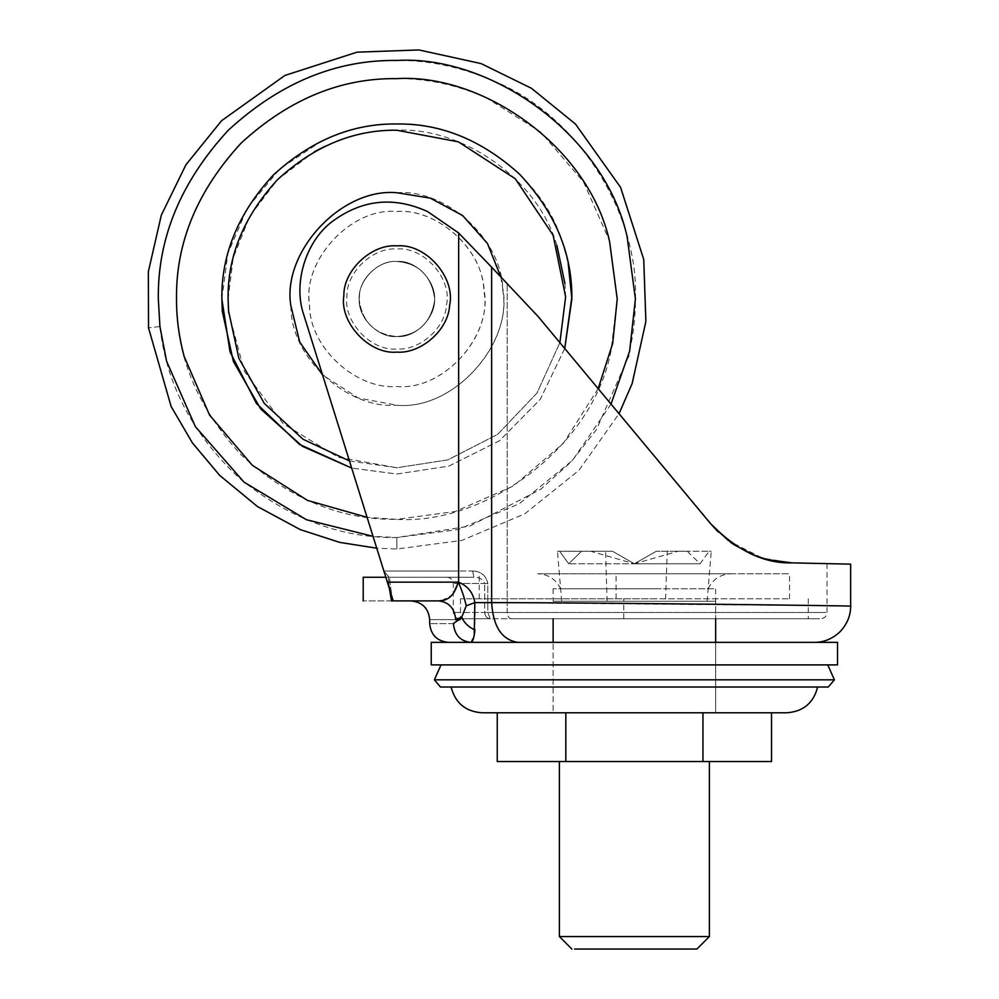 <?xml version="1.0" encoding="UTF-8"?>
<svg xmlns="http://www.w3.org/2000/svg" width="999" height="999" viewBox="0 0 999 999"><rect width="100%" height="100%" fill="white"/><g stroke="black" fill="none" stroke-linecap="round" stroke-linejoin="round"><path stroke-width="0.75" stroke-dasharray="5 3.75" d="M396.865 192.732C445.904 188.699 502.622 239.485 502.797 290.659C512.687 344.518 453.159 410.539 396.865 405.257C347.827 409.29 291.109 358.504 290.934 307.33C281.044 253.471 340.572 187.45 396.865 192.732M396.865 211.488C437.25 208.167 483.966 249.987 484.103 292.133C492.257 336.476 443.219 390.859 396.865 386.501C356.481 389.822 309.765 348.002 309.628 305.856C301.473 261.513 350.512 207.13 396.865 211.488C435.851 208.441 481.693 247.302 483.766 288.661C494.105 333.678 444.78 390.971 396.865 386.501C355.856 389.96 308.791 346.778 309.515 304.333C302.322 260.252 351.186 207.205 396.865 211.488M500.811 276.923L502.385 286.451C514.935 341.109 455.044 410.676 396.865 405.257L358.279 398.002L322.577 374.962M396.865 336.501C379.295 337.974 359.116 319.48 359.428 301.286C356.343 282.392 377.285 259.653 396.865 261.488C417.195 262.999 429.607 274.026 434.103 294.568C438.536 313.861 417.395 338.411 396.865 336.501C379.295 337.974 359.116 319.48 359.428 301.286C356.343 282.392 377.285 259.653 396.865 261.488C417.195 262.999 429.607 274.026 434.103 294.568C438.536 313.861 417.395 338.411 396.865 336.501C417.195 334.99 429.607 323.963 434.103 303.421C438.536 284.128 417.395 259.578 396.865 261.488C379.295 260.015 359.116 278.509 359.428 296.703C356.343 315.597 377.285 338.336 396.865 336.501C417.195 334.99 429.607 323.963 434.103 303.421C438.536 284.128 417.395 259.578 396.865 261.488C379.295 260.015 359.116 278.509 359.428 296.703C356.343 315.597 377.285 338.336 396.865 336.501C375.786 334.715 363.324 323.201 359.478 301.935C355.981 282.929 376.998 259.628 396.865 261.488C417.944 263.274 430.407 274.787 434.253 296.054C437.749 315.06 416.733 338.361 396.865 336.501C375.786 334.715 363.324 323.201 359.478 301.935C355.981 282.929 376.998 259.628 396.865 261.488C417.944 263.274 430.407 274.787 434.253 296.054C437.749 315.06 416.733 338.361 396.865 336.501C417.195 334.99 429.607 323.963 434.103 303.421C438.536 284.128 417.395 259.578 396.865 261.488C379.295 260.015 359.116 278.509 359.428 296.703C356.343 315.597 377.285 338.336 396.865 336.501C417.195 334.99 429.607 323.963 434.103 303.421C438.536 284.128 417.395 259.578 396.865 261.488C379.295 260.015 359.116 278.509 359.428 296.703C356.343 315.597 377.285 338.336 396.865 336.501M325.012 146.291C349.325 135.315 373.276 129.957 396.865 130.232C459.627 126.823 536.863 176.711 556.843 245.255L556.905 245.442M564.922 283.554L565.621 296.878M349.463 460.964L396.865 467.757L447.927 459.852L497.577 434.415L536.987 393.044L559.877 342.657L536.987 393.044L497.577 434.415L447.927 459.852L396.865 467.757L338.211 457.242L283.129 423.676L244.418 371.403L228.634 312.425M228.097 298.988L233.204 257.804L249.663 216.458L277.535 179.658L314.335 151.786M709.39 936.55L559.378 936.55M559.378 761.538L709.39 761.538L559.378 761.538M696.89 949.05L574.612 949.05M665.471 601.273L561.675 601.273L665.471 601.273L667.257 551.273L687.275 551.273L667.257 551.273M612.512 551.273L581.493 551.273L612.512 551.273L634.39 563.773L656.268 551.273L634.39 563.773L612.512 551.273L581.493 551.273L568.706 563.773L559.615 551.273C556.805 551.273 556.805 551.273 559.615 551.273C556.805 551.273 556.805 551.273 559.615 551.273L568.706 563.773L581.493 551.273L612.512 551.273L634.39 563.773L568.706 563.773L634.39 563.773L612.512 551.273M687.275 551.273L700.062 563.773L709.153 551.273C711.962 551.273 711.962 551.273 709.153 551.273C711.962 551.273 711.962 551.273 709.153 551.273L700.062 563.773L687.275 551.273L656.268 551.273L687.275 551.273M624.8 712.774L715.646 712.774L624.8 712.774M715.646 601.273L553.134 601.273L715.646 601.273L715.646 618.731L715.646 588.773L553.134 588.773L715.646 588.773M590.634 551.273L559.615 551.273L590.634 551.273L634.39 563.773L656.268 551.273L634.39 563.773L700.062 563.773L634.39 563.773L678.134 551.273L709.153 551.273L678.134 551.273M771.515 712.774L565.821 712.774L565.821 761.538L497.252 761.538M565.821 712.774L497.252 712.774M702.946 712.774L702.946 761.538L565.821 761.538M771.515 761.538L702.946 761.538M715.646 712.774L715.646 642.357L715.646 712.774L553.134 712.774L553.134 642.357L553.134 712.774L786.887 712.774M654.907 598.776L460.502 598.776L654.907 598.776M654.907 618.731L460.502 618.731L654.907 618.731M616.071 598.776L789.522 598.776L479.245 598.776L616.071 598.776L616.071 573.763L789.522 573.763L616.071 573.763M837.524 664.897L431.243 664.897M837.524 642.357L431.243 642.357M661.063 588.773L560.626 588.773L661.063 588.773M537.712 573.763L731.056 573.763L537.712 573.763C548.314 574.25 555.956 579.258 560.626 588.773M715.646 664.897L827.746 664.897M834.402 679.832L832.492 679.832M715.646 679.832L553.134 679.832M486.863 679.832L434.365 679.832M553.134 687.025L440.497 687.025M828.271 687.025L826.423 687.025M817.644 687.025L814.397 687.025M511.351 618.731L768.98 618.731C836.525 618.731 836.525 618.731 768.98 618.731L511.351 618.731L768.98 618.731C836.525 618.731 836.525 618.731 768.98 618.731L511.351 618.731C508.866 618.331 507.48 616.258 507.217 612.487L773.501 612.487C843.306 612.487 843.306 612.487 773.501 612.487L507.217 612.487L773.501 612.487C843.306 612.487 843.306 612.487 773.501 612.487L487.787 612.487L507.217 612.487L507.217 283.728L458.616 232.954L538.161 316.571L710.476 523.538L538.161 316.571L507.217 283.728L507.217 612.487C507.48 616.258 508.866 618.331 511.351 618.731M490.259 618.731C449.662 618.731 449.662 618.731 490.259 618.731C449.662 618.731 449.662 618.731 490.259 618.731L487.787 612.487L490.259 618.731C486.888 618.369 485.039 616.283 484.702 612.487L484.702 583.503L484.702 612.487C443.181 612.487 443.181 612.487 484.702 612.487C443.181 612.487 443.181 612.487 484.702 612.487C485.052 616.258 486.913 618.331 490.259 618.731M472.677 571.003C481.019 571.303 486.051 575.474 487.787 583.503C486.063 575.486 481.031 571.316 472.677 571.003L473.876 577.26C478.883 576.935 482.492 579.02 484.702 583.503L487.787 583.503L487.787 612.487L484.702 612.487L487.787 612.487L487.787 583.503L484.702 583.503C443.181 583.503 443.181 583.503 484.702 583.503C443.181 583.503 443.181 583.503 484.702 583.503C482.505 579.02 478.896 576.935 473.876 577.26L389.198 577.26L383.916 571.141L389.198 577.26L473.876 577.26C438.361 577.26 438.361 577.26 473.876 577.26C438.361 577.26 438.361 577.26 473.876 577.26L472.677 571.003L458.616 571.003L472.677 571.003M388.236 577.26L391.471 600.886L393.206 600.886L385.826 577.26L388.236 577.26C355.095 577.26 355.095 577.26 388.236 577.26L389.498 588.998M393.206 600.886L383.916 571.141L393.219 600.886C391.87 596.478 390.621 588.598 389.473 577.26C390.621 588.598 391.87 596.478 393.219 600.886M391.471 600.886C354.083 600.886 354.083 600.886 391.471 600.886M517.869 642.357L470.729 642.357C441.158 642.357 441.158 642.357 470.729 642.357C441.158 642.357 441.158 642.357 470.729 642.357L517.869 642.357C501.935 639.997 493.181 626.748 491.633 602.609L474.837 602.609C473.139 592.594 467.657 585.764 458.416 582.13L458.416 582.13M459.89 619.73L453.434 623.613C454.533 634.914 460.302 641.171 470.729 642.357L474.213 635.214M438.586 600.886C401.935 600.886 401.935 600.886 438.586 600.886C448.938 602.072 454.657 608.329 455.744 619.63L461.788 617.045C464.011 622.714 468.394 627.01 474.937 629.944L474.837 602.609L466.246 605.794L460.676 618.731M441.62 600.586L452.085 595.092L458.241 582.03C461.688 589.647 464.348 597.577 466.246 605.794M846.028 606.006L838.036 605.856M832.891 605.769L491.633 602.609L491.633 267.17L458.616 232.954L427.784 211.688C393.668 196.054 361.613 199.5 331.606 222.028C305.569 241.92 292.994 283.704 303.721 314.66C292.994 283.704 305.569 241.92 331.606 222.028C361.613 199.5 393.668 196.054 427.784 211.688C393.668 196.054 361.613 199.5 331.606 222.028C305.569 241.92 292.994 283.704 303.721 314.66L376.735 548.201L396.865 549.013L461.988 540.384L524.837 513.786L578.995 470.279L619.03 413.698M850.649 564.148L792.082 562.862C838.036 563.861 838.036 563.861 792.082 562.862C838.036 563.861 838.036 563.861 792.082 562.862L762.312 558.054L728.546 540.771M717.107 530.794L730.269 542.045M731.056 542.607L749.587 553.246M754.32 555.244L772.702 560.701L791.92 562.862M491.633 267.17L538.161 316.571L716.595 530.282M768.568 559.777L762.499 558.116M752.884 554.67L751.86 554.245M734.527 544.992L733.666 544.418M730.294 542.07L718.331 532.005M383.866 571.003L458.616 571.003L383.866 571.003L303.721 314.66M446.516 304.895C452.435 279.183 424.25 246.441 396.865 248.988C373.426 247.015 346.541 271.691 346.953 295.941C342.844 321.129 370.766 351.448 396.865 349.001C419.143 350.736 445.342 328.534 446.516 304.895C452.435 279.183 424.25 246.441 396.865 248.988C373.426 247.015 346.541 271.691 346.953 295.941C342.844 321.129 370.766 351.448 396.865 349.001C419.143 350.736 445.342 328.534 446.516 304.895M458.616 581.643L458.616 232.954M221.853 298.988L227.897 253.409L247.377 207.992L280.057 168.656L322.352 140.634C347.565 129.258 372.402 123.701 396.865 123.976C461.95 120.442 542.045 172.178 562.774 243.257L568.206 263.324M564.735 348.489L540.222 399.4L499.425 440.809L448.763 466.133L396.865 474.013L351.685 468.081L396.865 474.013L448.763 466.133L499.425 440.809L540.222 399.4L564.735 348.489M485.551 97.278L540.646 132.018L583.578 181.968L609.253 240.284L617.22 298.988L610.976 351.111C592.619 447.477 485.214 525.024 396.865 519.355C340.622 520.104 288.686 498.588 241.046 454.807C197.265 407.167 175.749 355.232 176.511 298.988C175.749 242.757 197.265 190.821 241.046 143.182C288.686 99.4 340.622 77.885 396.865 78.634C425.874 78.334 455.432 84.54 485.551 97.278M628.184 357.205L596.515 429.52L571.253 461.738L540.759 489.235L469.917 526.061L396.865 537.524C341.558 538.349 289.186 518.656 239.735 478.459C192.844 434.74 166.246 384.103 159.927 326.536L158.329 298.988C157.517 238.112 180.807 181.893 228.197 130.332C279.77 82.929 335.989 59.64 396.865 60.464C428.271 60.127 460.264 66.858 492.869 80.632C580.894 116.084 639.035 217.17 635.401 298.988C635.476 317.295 633.229 336.089 628.633 355.407M611.013 404.071L572.477 460.414L519.218 503.758L458.091 529.532L396.865 537.524L373.027 536.338M598.164 388.636L563.311 443.394L513.449 485.989L455.332 511.451L396.865 519.355L367.083 517.332M159.927 326.536C144.63 328.309 144.63 328.309 159.927 326.536M396.865 537.524C396.865 552.922 396.865 552.922 396.865 537.524C396.865 552.922 396.865 552.922 396.865 537.524M607.105 601.273L605.544 551.273M623.776 618.731L623.776 598.776M453.434 623.613C421.94 623.613 421.94 623.613 453.434 623.613M455.744 619.63C421.203 619.63 421.203 619.63 455.744 619.63M458.129 582.13L387.35 582.13M707.105 601.273L711.263 551.273M561.675 601.273L557.504 551.273M553.134 588.773L553.134 601.273M460.502 598.776L460.502 618.731M808.278 598.776L808.278 618.731M789.522 598.776L789.522 573.763M479.245 598.776L479.245 573.763M708.141 588.773C712.824 579.258 720.454 574.25 731.056 573.763M827.022 563.623L827.022 612.487C826.635 616.271 824.55 618.356 820.778 618.731M447.053 577.26C450.836 577.647 452.922 579.72 453.309 583.503L453.309 612.487C453.696 616.271 455.781 618.356 459.552 618.731"/><path stroke-width="1.5" d="M322.577 374.962L299.688 341.97L290.809 305.482C282.068 251.948 341.408 187.537 396.865 192.732L430.369 198.152L462.649 215.547L487.5 243.531L500.811 276.923M556.905 245.442L564.922 283.554M565.621 296.878L559.877 342.657L565.621 296.878L553.109 235.215L515.322 178.784L458.429 141.858L396.865 130.232C353.796 129.645 314.011 146.129 277.535 179.658C243.993 216.146 227.522 255.919 228.097 298.988L228.509 310.764L238.861 358.291L264.31 403.446L303.059 439.285L349.463 460.964M228.634 312.425L228.097 298.988M314.335 151.786L325.012 146.291M559.378 761.538L559.378 936.55L709.39 936.55L709.39 761.538M574.612 949.05L696.89 949.05L709.39 936.55M565.821 761.538L565.821 712.774L497.252 712.774L497.252 761.538L771.515 761.538L771.515 712.774L702.946 712.774L702.946 761.538M565.821 712.774L702.946 712.774M553.134 687.025L451.123 687.025C455.219 702.971 465.472 711.55 481.88 712.774L715.646 712.774M610.414 642.357L837.524 642.357L837.524 664.897L431.243 664.897L431.243 642.357L610.414 642.357M441.021 664.897L434.365 679.832L834.402 679.832L827.746 664.897L715.646 664.897M832.492 679.832L715.646 679.832M553.134 679.832L486.863 679.832M434.365 679.832L440.497 687.025L828.271 687.025L834.402 679.832M826.423 687.025L817.644 687.025C813.548 702.971 803.296 711.55 786.887 712.774L481.88 712.774M451.123 687.025L814.397 687.025M363.211 600.886L363.211 577.26L385.826 577.26L376.735 548.201L339.672 542.382L300.337 529.632L257.53 506.593L219.668 475.374L192.382 442.857L171.129 406.493L148.514 327.859L148.351 271.628L161.338 215.11L185.926 164.785L221.603 120.692L284.877 75.462L357.005 52.173L418.943 49.95L481.118 63.599L531.418 88.274L575.461 124.026L620.579 187.362L643.743 259.503L645.878 321.441L632.13 383.616L619.03 413.698M441.62 600.586L438.586 600.886C401.935 600.886 401.935 600.886 438.586 600.886L391.471 600.886L389.498 588.998M391.471 600.886C354.083 600.886 354.083 600.886 391.471 600.886M461.788 617.045C464.011 622.714 468.394 627.01 474.937 629.944C474.088 638.049 472.689 642.195 470.729 642.357C460.302 641.171 454.533 634.914 453.434 623.613L461.788 617.045L466.246 605.794C464.373 597.639 461.7 589.71 458.241 582.03L458.129 582.13C454.845 594.78 448.326 601.023 438.586 600.886C448.938 602.072 454.657 608.329 455.744 619.63C421.203 619.63 421.203 619.63 455.744 619.63L461.788 617.045M458.416 582.13C467.657 585.764 473.139 592.594 474.837 602.609L474.213 635.214M383.866 571.003L303.721 314.66C292.994 283.704 305.569 241.92 331.606 222.028C361.613 199.5 393.668 196.054 427.784 211.688L458.616 232.954L491.633 267.17L491.633 602.609C619.293 602.747 859.964 605.968 850.649 606.106C859.952 605.968 619.08 602.734 491.633 602.609L474.837 602.609L466.246 605.794M460.676 618.731L459.89 619.73M453.434 623.613L453.434 623.613C421.94 623.613 421.94 623.613 453.434 623.613M814.397 642.357C823.938 642.369 832.479 638.836 840.009 631.768C847.115 624.225 850.661 615.671 850.649 606.106L846.028 606.006M838.036 605.856L832.891 605.769M438.586 600.886L393.206 600.886L387.35 582.13L458.129 582.13M458.616 581.643L458.666 232.992M728.546 540.771L710.476 523.538L716.957 530.644M730.269 542.045L730.906 542.507M734.527 544.992L754.32 555.244M768.568 559.777L791.92 562.862M762.499 558.116L752.884 554.67M751.86 554.245L749.587 553.246M733.666 544.418L730.294 542.07M718.331 532.005L717.107 530.794M491.633 267.17L538.161 316.571L710.476 523.538C736.887 550.624 764.085 563.723 792.082 562.862L850.649 564.148L850.649 606.106M303.721 314.66L387.35 582.13M449.625 305.269C455.906 277.934 425.961 243.157 396.865 245.866C371.965 243.768 343.394 269.98 343.831 295.754C339.46 322.515 369.131 354.72 396.865 352.123C420.542 353.971 448.364 330.382 449.625 305.269C455.906 277.934 425.961 243.157 396.865 245.866C371.965 243.768 343.394 269.98 343.831 295.754C339.46 322.515 369.131 354.72 396.865 352.123C420.542 353.971 448.364 330.382 449.625 305.269M568.206 263.324L571.878 298.988L564.735 348.489L571.865 296.79C571.865 252.347 554.482 211.526 519.705 174.338C482.017 140.16 441.071 123.376 396.865 123.976C352.197 123.376 310.951 140.472 273.114 175.237C238.336 213.074 221.254 254.333 221.853 298.988L222.278 311.201L233.379 361.463L260.764 409.028L302.322 446.278L351.685 468.081L299.4 444.355L256.456 403.484L230.057 351.973L221.853 298.988M628.633 355.407L628.184 357.205M373.027 536.338L306.393 519.705L244.006 482.117L195.329 426.598L166.583 361.213L159.927 326.536L158.329 298.988C157.517 238.112 180.807 181.893 228.197 130.332C279.77 82.929 335.989 59.64 396.865 60.464C490.422 54.733 604.657 134.54 627.135 236.775L635.401 298.988L629.62 351.186L611.013 404.071M367.083 517.332L307.467 500.399L252.335 465.322L209.54 415.035L184.141 356.468C178.946 336.788 176.411 317.632 176.511 298.988C175.749 242.757 197.265 190.821 241.046 143.182C288.686 99.4 340.622 77.885 396.865 78.634C483.291 73.339 588.823 147.078 609.59 241.521L617.22 298.988L612.699 343.406L598.164 388.636M159.927 326.536C144.63 328.309 144.63 328.309 159.927 326.536M491.633 602.609C493.181 626.748 501.935 639.997 517.869 642.357M559.378 936.55L571.878 949.05M715.646 642.357L715.646 618.731L715.646 642.357M553.134 642.357L553.134 618.731L553.134 642.357M410.926 600.886C422.277 602.035 428.521 608.291 429.682 619.63L429.682 623.613C430.844 634.964 437.087 641.221 448.426 642.357"/></g></svg>
